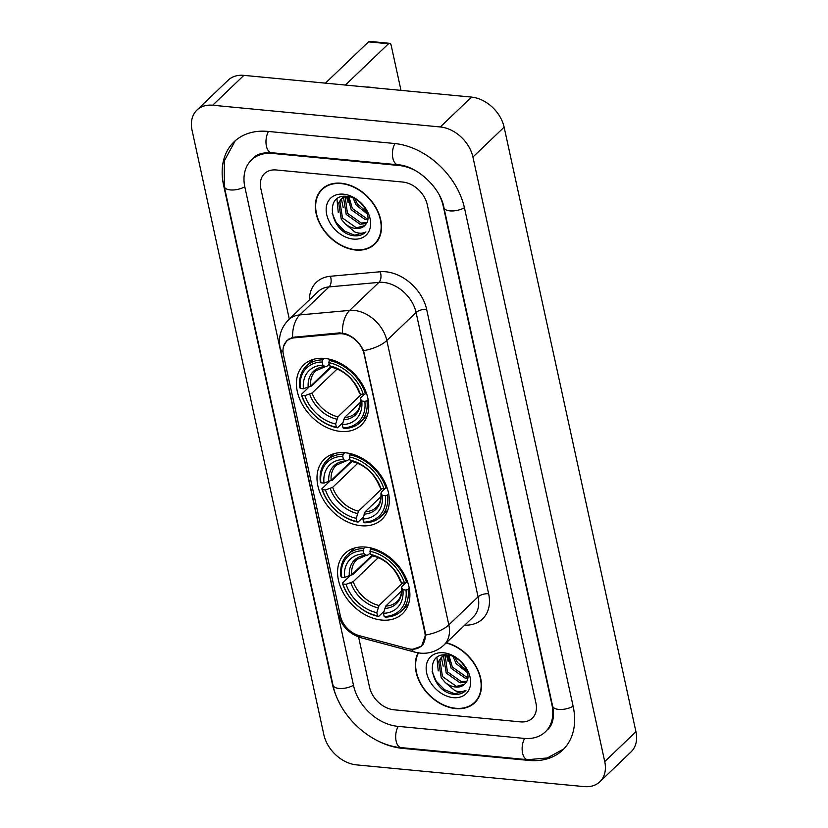 <?xml version="1.0" encoding="UTF-8"?>
<svg xmlns="http://www.w3.org/2000/svg" width="828" height="828" viewBox="0 0 828 828"><rect width="100%" height="100%" fill="white"/><g stroke="black" fill="none" stroke-linecap="round" stroke-linejoin="round"><path stroke-width="1.24" d="M345.204 452.75A41.648 30.263 -133.8 0 0 324.348 459.157A41.648 30.263 -133.8 0 0 322.754 498.591A41.648 30.263 -133.8 0 0 361.122 525.739A41.648 30.263 -133.8 0 0 381.967 519.322A41.648 30.263 -133.8 0 0 383.571 479.898A41.648 30.263 -133.8 0 0 345.204 452.75M365.769 547.08A41.648 30.263 -133.8 0 0 344.924 553.487A41.648 30.263 -133.8 0 0 343.32 592.92A41.648 30.263 -133.8 0 0 381.687 620.068A41.648 30.263 -133.8 0 0 402.532 613.662A41.648 30.263 -133.8 0 0 404.136 574.228A41.648 30.263 -133.8 0 0 365.769 547.08M324.638 358.421A41.648 30.263 -133.8 0 0 303.783 364.827A41.648 30.263 -133.8 0 0 302.189 404.261A41.648 30.263 -133.8 0 0 340.546 431.409A41.648 30.263 -133.8 0 0 361.401 424.992A41.648 30.263 -133.8 0 0 363.006 385.558A41.648 30.263 -133.8 0 0 324.638 358.421M342.078 333.787A21.217 15.421 -133.8 0 0 339.014 333.777L294.282 337.824A21.217 15.421 -133.8 0 0 286.716 341.105A21.217 15.421 -133.8 0 0 283.424 354.715L340.37 615.897A21.217 15.421 -133.8 0 0 359.207 635.625L407.655 648.562A21.217 15.421 -133.8 0 0 421.462 645.881A21.217 15.421 -133.8 0 0 424.754 632.271L364.103 354.094A21.217 15.421 -133.8 0 0 342.078 333.787M341.126 183.236A38.119 27.697 -133.8 0 0 322.051 189.105A38.119 27.697 -133.8 0 0 320.581 225.185A38.119 27.697 -133.8 0 0 355.688 250.025A38.119 27.697 -133.8 0 0 374.774 244.167A38.119 27.697 -133.8 0 0 376.233 208.076A38.119 27.697 -133.8 0 0 341.126 183.236M323.686 187.697A38.119 27.697 -133.8 0 0 322.568 189.146M418.119 652.857A38.119 27.697 -133.8 0 0 422.839 687.478A38.119 27.697 -133.8 0 0 455.679 708.602A38.119 27.697 -133.8 0 0 474.754 702.734A38.119 27.697 -133.8 0 0 477.559 669.272A38.119 27.697 -133.8 0 0 446.354 642.735M283.538 346.477L286.912 340.515L292.574 337.348L339.511 332.887L345.028 333.601C353.349 336.561 359.518 342.243 363.544 350.679L425.209 632.25L425.54 635.045L421.555 646.202L412.944 649.214M520.481 721.871A23.577 17.129 -133.8 0 0 532.28 718.238A23.577 17.129 -133.8 0 0 535.944 703.117L427.248 204.609A23.577 17.129 -133.8 0 0 402.781 182.046L276.324 169.978A23.577 17.129 -133.8 0 0 264.515 173.601A23.577 17.129 -133.8 0 0 260.861 188.722L289.293 319.122L260.861 188.722A23.577 17.129 -133.8 0 1 264.515 173.601A23.577 17.129 -133.8 0 1 276.324 169.978L402.781 182.046A23.577 17.129 -133.8 0 1 427.248 204.609L535.944 703.117A23.577 17.129 -133.8 0 1 532.28 718.238A23.577 17.129 -133.8 0 1 520.481 721.871L394.024 709.803L520.481 721.871M358.586 636.96L369.547 687.24A23.577 17.129 -133.8 0 0 394.024 709.803A23.577 17.129 -133.8 0 1 369.547 687.24L358.586 636.96M474.734 702.206A38.119 27.697 -133.8 0 0 476.235 701.161M374.753 243.639A38.119 27.697 -133.8 0 0 376.254 242.583M355.616 249.683A37.726 27.407 -133.8 0 0 374.494 243.877A37.726 27.407 -133.8 0 0 375.943 208.17A37.726 27.407 -133.8 0 0 341.198 183.578A37.726 27.407 -133.8 0 0 322.32 189.384A37.726 27.407 -133.8 0 0 320.871 225.102A37.726 27.407 -133.8 0 0 355.616 249.683M367.466 214.152L356.102 204.951L353.07 197.954M366.897 212.247L357.344 203.76L354.901 198.823M367.767 219.627L365.055 219.503L351.155 209.691L347.781 196.474M367.891 218.468L366.286 218.323L352.386 208.511L348.888 196.66M366.4 223.456L360.097 224.253L346.197 214.431L343.63 198.078L344.241 196.774M366.866 222.597L361.339 223.063L347.439 213.251L345.079 196.412M345.245 223.902A17.761 12.906 -133.8 0 0 355.698 228.456A17.761 12.906 -133.8 0 0 364.589 225.723A17.761 12.906 -133.8 0 0 365.893 224.181C373.097 215.932 360.729 197.157 347.336 196.422C323.179 192.986 330.558 232.357 352.914 235.618L354.053 235.763C358.969 236.177 362.933 234.893 365.935 231.902C362.923 233.62 359.238 233.672 354.891 232.037L345.245 223.902L341.25 219.182L338.683 202.829L341.384 198.761L345.338 196.308M364.662 225.661L356.382 227.803L342.481 217.992L339.915 201.639L342.026 198.192M341.384 198.761L344.169 196.35M343.516 194.187A25.616 18.62 -133.8 0 0 326.708 214.566A25.616 18.62 -133.8 0 0 353.297 239.085A25.616 18.62 -133.8 0 0 370.106 218.706A25.616 18.62 -133.8 0 0 343.516 194.187M365.645 232.192L354.632 235.204L344.645 231.157L336.251 222.649L332.09 213.189M338.238 212.299L336.955 198.937M343.196 207.549L341.405 198.958M348.143 202.808L346.497 196.339M325.414 83.152L368.512 41.866A3.933 2.07 -84.5 0 1 369.64 41.4L389.605 43.304A3.933 2.07 95.5 0 0 388.487 43.77L345.379 85.056M401 90.366L391.178 45.354A3.933 2.07 95.5 0 0 389.605 43.304M374.09 87.789A26.724 14.045 95.5 0 0 372.445 87.447L368.45 87.064A26.724 14.045 95.5 0 0 366.763 87.095M372.445 87.447A26.724 14.045 95.5 0 0 370.758 87.478M418.523 652.919A37.726 27.407 -133.8 0 0 423.036 687.25A37.726 27.407 -133.8 0 0 455.597 708.261A37.726 27.407 -133.8 0 0 474.485 702.454A37.726 27.407 -133.8 0 0 477.197 669.19A37.726 27.407 -133.8 0 0 446.085 642.994M467.458 672.729L456.093 663.528L453.061 656.532M466.888 670.825L457.325 662.338L454.893 657.391M467.758 678.204L465.036 678.08L451.136 668.268L447.762 655.051M467.872 677.035L466.278 676.9L452.378 667.078L448.879 655.238M466.381 682.034L460.078 682.821L446.188 673.009L443.622 656.656L444.222 655.352M466.857 681.175L461.32 681.641L447.42 671.829L445.06 654.979M445.226 682.479A17.761 12.906 -133.8 0 0 455.69 687.033A17.761 12.906 -133.8 0 0 464.58 684.301A17.761 12.906 -133.8 0 0 465.885 682.758C473.078 674.499 460.71 655.735 447.327 655C423.17 651.564 430.55 690.935 452.906 694.195L454.034 694.34C458.96 694.754 462.924 693.46 465.926 690.48C462.904 692.198 459.219 692.249 454.872 690.614L445.226 682.479L441.231 677.749L438.664 661.406L441.376 657.339L445.329 654.886M464.643 684.238L456.373 686.381L442.473 676.569L439.906 660.216L442.017 656.77M441.376 657.339L444.15 654.927M443.497 652.764A25.616 18.62 -133.8 0 0 426.699 673.143A25.616 18.62 -133.8 0 0 453.289 697.652A25.616 18.62 -133.8 0 0 470.087 677.283A25.616 18.62 -133.8 0 0 443.497 652.764M432.081 671.767L436.242 681.227L444.626 689.734L454.613 693.781L465.926 690.48M438.229 670.877L436.936 657.515M443.177 666.126L441.396 657.535M448.134 661.386L446.489 654.917M342.751 422.746L337.451 427.828L336.375 427.186A37.405 27.179 -133.8 0 1 301.837 395.349L304.921 395.639A33.793 24.55 -133.8 0 0 335.682 423.998L337.917 416.826L361.443 394.294M337.193 368.977L312.094 393.01L304.921 395.639M322.154 362.002L322.641 359.869A38.978 28.318 -133.8 0 0 306.412 366.007A38.978 28.318 -133.8 0 0 299.777 387.587L300.336 388.467A37.405 27.179 -133.8 0 1 322.154 362.002L322.858 365.189A33.793 24.55 -133.8 0 0 303.421 388.756L310.593 386.127L330.921 366.659M329.151 364.185L326.905 366.338L325.311 366.638L322.858 365.189M309.631 386.479L311.659 386.014L331.51 367.001M344.106 428.459A38.978 28.318 -133.8 0 0 360.335 422.321A38.978 28.318 -133.8 0 0 366.97 400.742L364.848 401.363A37.405 27.179 -133.8 0 1 343.03 427.828L344.106 428.459M368.139 399.624L366.97 400.742M301.837 395.349L301.278 394.47A38.978 28.318 -133.8 0 0 337.451 427.828M301.278 394.47L308.989 387.09M322.641 359.869L324.193 358.379M343.03 427.828L342.337 424.64A33.793 24.55 -133.8 0 0 361.774 401.062L364.848 401.363M335.682 423.998L336.375 427.186M303.421 388.756L300.336 388.467M361.774 401.062L360.366 398.723C360.739 405.068 359.228 409.788 355.854 412.903A29.073 21.124 -133.8 0 1 344.572 417.457L342.337 424.64M343.413 419.796A30.232 21.963 -133.8 0 0 360.501 399.086L360.894 397.668L364.61 394.107M310.593 386.127A29.073 21.124 -133.8 0 1 315.634 370.892L325.311 366.638A30.232 21.963 -133.8 0 0 308.223 387.349M330.413 359.435L329.296 360.501L328.819 362.633A37.405 27.179 -133.8 0 1 363.347 394.48L365.469 393.859A38.978 28.318 -133.8 0 0 329.296 360.501M365.469 393.859L366.359 393M363.347 394.48L360.273 394.18A33.793 24.55 -133.8 0 0 329.513 365.821L328.819 362.633M358.866 391.83L360.273 394.18M329.513 365.821L332.307 367.415C344.841 370.985 353.701 379.183 358.907 392.017M359 392.193A30.232 21.963 -133.8 0 0 331.966 367.28L333.57 366.97M360.418 402.284L344.572 417.457M363.326 517.076L358.017 522.157L356.94 521.516A37.405 27.179 -133.8 0 1 322.402 489.679L325.487 489.969A33.793 24.55 -133.8 0 0 356.247 518.328L358.483 511.155L382.008 488.623M357.758 463.307L332.659 487.34L325.487 489.969M342.73 456.331L343.206 454.199A38.978 28.318 -133.8 0 0 326.977 460.347A38.978 28.318 -133.8 0 0 320.343 481.917L320.902 482.796A37.405 27.179 -133.8 0 1 342.73 456.331L343.423 459.519A33.793 24.55 -133.8 0 0 323.986 483.086L331.159 480.457L351.486 460.989M349.716 458.515L347.481 460.668L345.876 460.968L343.423 459.519M330.196 480.809L332.225 480.354L352.076 461.341M364.682 522.789A38.978 28.318 -133.8 0 0 380.901 516.651A38.978 28.318 -133.8 0 0 387.535 495.072L385.413 495.693A37.405 27.179 -133.8 0 1 363.595 522.157L364.682 522.789M388.705 493.954L387.535 495.072M322.402 489.679L321.844 488.799A38.978 28.318 -133.8 0 0 358.017 522.157M321.844 488.799L329.554 481.42M343.206 454.199L344.758 452.709M363.595 522.157L362.902 518.97A33.793 24.55 -133.8 0 0 382.339 495.403L385.413 495.693M356.247 518.328L356.94 521.516M323.986 483.086L320.902 482.796M382.339 495.403L380.942 493.053C381.304 499.398 379.793 504.117 376.419 507.233A29.073 21.124 -133.8 0 1 365.138 511.787L362.902 518.97M363.978 514.126A30.232 21.963 -133.8 0 0 381.066 493.416L381.46 491.998L385.175 488.437M331.159 480.457A29.073 21.124 -133.8 0 1 336.199 465.232L345.876 460.968A30.232 21.963 -133.8 0 0 328.799 481.689M350.979 453.765L349.861 454.831L349.385 456.963A37.405 27.179 -133.8 0 1 383.913 488.81L386.034 488.189A38.978 28.318 -133.8 0 0 349.861 454.831M386.034 488.189L386.924 487.33M383.913 488.81L380.839 488.51A33.793 24.55 -133.8 0 0 350.078 460.151L349.385 456.963M379.441 486.16L380.839 488.51M350.078 460.151L352.883 461.745C365.407 465.315 374.266 473.523 379.472 486.346M379.566 486.533A30.232 21.963 -133.8 0 0 352.531 461.61L354.136 461.299M380.994 496.614L365.138 511.787M383.892 611.416L378.593 616.487L377.506 615.856A37.405 27.179 -133.8 0 1 342.978 584.009L346.052 584.309A33.793 24.55 -133.8 0 0 376.812 612.668L379.048 605.485L402.574 582.953M378.324 557.637L353.225 581.67L346.052 584.309M363.295 550.661L363.771 548.529A38.978 28.318 -133.8 0 0 347.553 554.677A38.978 28.318 -133.8 0 0 340.919 576.247L341.467 577.126A37.405 27.179 -133.8 0 1 363.295 550.661L363.989 553.849A33.793 24.55 -133.8 0 0 344.551 577.416L351.724 574.787L372.051 555.319M370.292 552.856L368.046 554.998L366.442 555.298L363.989 553.849M350.761 575.139L352.79 574.684L372.641 555.671M385.248 617.119A38.978 28.318 -133.8 0 0 401.466 610.981A38.978 28.318 -133.8 0 0 408.1 589.401L405.989 590.022A37.405 27.179 -133.8 0 1 384.161 616.487L385.248 617.119M409.27 588.284L408.1 589.401M342.978 584.009L342.419 583.14A38.978 28.318 -133.8 0 0 378.593 616.487M342.419 583.14L350.13 575.75M363.771 548.529L365.324 547.039M384.161 616.487L383.467 613.3A33.793 24.55 -133.8 0 0 402.905 589.733L405.989 590.022M376.812 612.668L377.506 615.856M344.551 577.416L341.467 577.126M402.905 589.733L401.508 587.383C401.87 593.728 400.369 598.458 396.985 601.563A29.073 21.124 -133.8 0 1 385.703 606.117L383.467 613.3M384.554 608.456A30.232 21.963 -133.8 0 0 401.632 587.745L402.025 586.327L405.751 582.767M351.724 574.787A29.073 21.124 -133.8 0 1 356.764 559.562L366.442 555.298A30.232 21.963 -133.8 0 0 349.364 576.019M371.544 548.095L370.426 549.171L369.95 551.303A37.405 27.179 -133.8 0 1 404.488 583.14L406.6 582.519A38.978 28.318 -133.8 0 0 370.426 549.171M406.6 582.519L407.5 581.66M404.488 583.14L401.404 582.85A33.793 24.55 -133.8 0 0 370.644 554.481L369.95 551.303M400.007 580.5L401.404 582.85M370.644 554.481L373.449 556.074C385.972 559.656 394.842 567.853 400.038 580.676M400.131 580.863A30.232 21.963 -133.8 0 0 373.097 555.94L374.701 555.64M401.559 590.944L385.703 606.117M415.998 170.92A42.435 30.833 -133.8 0 0 399.179 165.517L272.722 153.449A42.435 30.833 -133.8 0 0 251.474 159.98A42.435 30.833 -133.8 0 0 244.881 187.2L353.577 685.708A42.435 30.833 -133.8 0 0 397.626 726.322L524.083 738.39A42.435 30.833 -133.8 0 0 545.331 731.859A42.435 30.833 -133.8 0 0 551.914 704.638L443.228 206.131A42.435 30.833 -133.8 0 0 439.409 195.367M584.123 786.6A31.433 22.842 -133.8 0 0 599.865 781.767A31.433 22.842 -133.8 0 0 604.74 761.594L472.933 157.051A31.433 22.842 -133.8 0 0 440.299 126.963L212.672 105.239A31.433 22.842 -133.8 0 0 196.94 110.083A31.433 22.842 -133.8 0 0 192.055 130.244L323.872 734.798A31.433 22.842 -133.8 0 0 356.495 764.875L584.123 786.6M599.865 781.767L631.06 751.886A31.433 22.842 -133.8 0 0 635.945 731.724L504.128 127.17A31.433 22.842 -133.8 0 0 471.505 97.093L243.877 75.369A31.433 22.842 -133.8 0 0 228.135 80.202L196.94 110.083M374.235 738.969A67.585 49.111 -133.8 0 0 402.429 748.357L528.885 760.425A67.585 49.111 -133.8 0 0 562.719 750.023A67.585 49.111 -133.8 0 0 573.214 706.677L464.518 208.159A67.585 49.111 -133.8 0 0 394.376 143.482L267.91 131.414A67.585 49.111 -133.8 0 0 234.076 141.816A67.585 49.111 -133.8 0 0 223.581 185.172L332.276 683.68A67.585 49.111 -133.8 0 0 339.076 702.247M339.014 333.777L339.977 332.856M294.282 337.824L295.254 336.892M309.393 299.871A39.299 28.545 46.2 0 1 330.331 276.273L380.187 271.76A39.299 28.545 46.2 0 1 426.637 309.393L488.634 593.759A7.856 3.478 -12.3 0 0 478.077 596.864L416.08 312.487A31.433 22.842 -133.8 0 0 383.447 282.41A31.433 22.842 -133.8 0 0 378.924 282.379L329.068 286.902A31.433 22.842 -133.8 0 0 317.869 291.756L288.62 319.763A31.433 22.842 46.2 0 1 299.819 314.909A27.51 16.353 84.8 0 0 292.574 337.348M488.634 593.759A39.299 28.545 46.2 0 1 464.725 625.14M473.202 617.026A31.433 22.842 -133.8 0 0 478.077 596.864L448.828 624.871A31.433 22.842 46.2 0 1 443.953 645.033L473.202 617.026M330.331 276.273A7.856 4.668 -95.2 0 1 329.068 286.902L299.819 314.909L349.664 310.396A31.433 22.842 46.2 0 1 354.198 310.417A31.433 22.842 46.2 0 1 386.831 340.494A27.51 12.172 167.7 0 1 363.544 350.679M342.43 332.991A27.51 16.353 84.8 0 1 349.664 310.396L378.924 282.379A7.856 4.668 -95.2 0 0 380.187 271.76M425.54 635.045A27.51 12.172 -12.3 0 0 448.828 624.871L386.831 340.494L416.08 312.487A7.856 3.478 -12.3 0 1 426.637 309.393M340.732 617.305A27.51 12.172 167.7 0 1 338.031 613.444L280.154 348.019A27.51 12.172 -12.3 0 0 283.021 352.003M357.737 635.169A27.51 12.12 105 0 0 361.287 637.808C349.012 634.01 341.26 625.885 338.031 613.444M411.444 649.193A27.51 12.12 105 0 0 415.273 652.236L361.287 637.808M388.487 43.77L368.512 41.866M312.094 393.01A29.073 21.124 -133.8 0 0 337.917 416.826M309.734 394.242A30.232 21.963 -133.8 0 0 336.758 419.165M332.659 487.34A29.073 21.124 -133.8 0 0 358.483 511.155M330.3 488.572A30.232 21.963 -133.8 0 0 357.323 513.495M353.225 581.67A29.073 21.124 -133.8 0 0 379.048 605.485M350.865 582.902A30.232 21.963 -133.8 0 0 377.899 607.824M573.121 706.222A12.575 5.568 167.7 0 1 560.401 709.482A12.575 5.568 167.7 0 1 552.618 706.098C555.257 720.815 550.568 726.922 547.67 729.623M563.827 748.926L547.298 757.962L527.633 759.69A12.575 6.614 -84.5 0 1 522.582 753.149A12.575 6.614 -84.5 0 1 524.662 738.441M527.633 759.69L401.176 747.622A12.575 6.614 -84.5 0 1 396.126 741.081A12.575 6.614 -84.5 0 1 398.206 726.384M401.176 747.622C370.696 745.262 339.211 716.168 332.98 685.139A12.575 5.568 -12.3 0 0 340.763 688.513A12.575 5.568 -12.3 0 0 353.484 685.263M332.98 685.139L224.284 186.621A12.575 5.568 -12.3 0 0 232.078 190.005A12.575 5.568 -12.3 0 0 244.788 186.745M268.489 131.476A12.575 6.614 95.5 0 0 266.419 146.163A12.575 6.614 95.5 0 0 271.46 152.704L397.916 164.782C416.36 165.517 440.475 187.387 443.922 207.58L552.618 706.098M394.946 143.544A12.575 6.614 95.5 0 0 392.876 158.231A12.575 6.614 95.5 0 0 397.916 164.782M464.425 207.714A12.575 5.568 167.7 0 1 451.705 210.964A12.575 5.568 167.7 0 1 443.922 207.58M635.945 731.724L604.74 761.594M243.877 75.369L212.672 105.239M471.505 97.093L440.299 126.963M504.128 127.17L472.933 157.051M529.506 759.835L528.885 760.425M403.019 747.798L402.429 748.357M273.302 152.89L272.722 153.449M399.717 165L399.179 165.517M286.716 341.105L289.034 338.88M421.462 645.881L423.222 644.194M415.273 652.236L420.345 653.157C429.328 653.892 437.194 651.191 443.953 645.033M280.154 348.019C278.032 337.244 280.847 327.836 288.62 319.763M377.361 241.134L374.494 243.877M325.187 186.642L322.32 189.384M477.352 699.712L474.485 702.454M367.259 415.687L360.335 422.321M313.336 359.383L306.412 366.007M387.825 510.017L380.901 516.651M333.901 453.713L326.977 460.347M408.39 604.347L401.466 610.981M354.467 548.043L347.553 554.677M235.224 140.77L224.316 160.891L224.284 186.621M253.813 157.744C256.815 154.132 262.704 152.456 271.46 152.704"/></g></svg>
